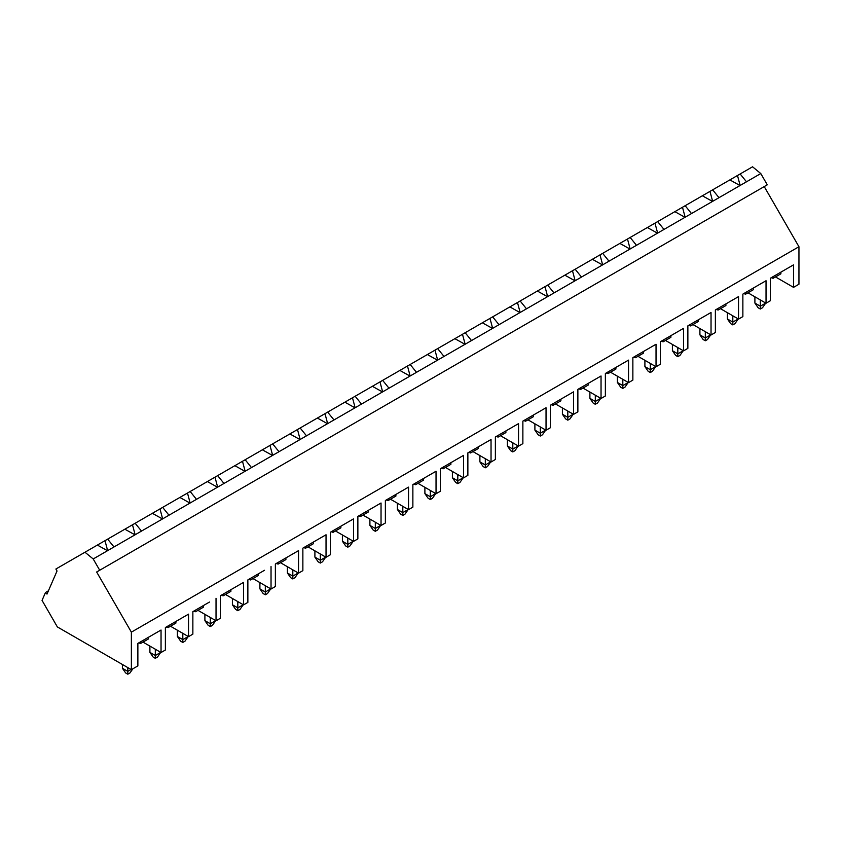 <?xml version="1.0" encoding="UTF-8"?>
<svg xmlns="http://www.w3.org/2000/svg" width="841" height="841" viewBox="0 0 841 841"><rect width="100%" height="100%" fill="white"/><g stroke="black" fill="none" stroke-linecap="round" stroke-linejoin="round"><path stroke-width="1.26" d="M754.903 296.799L754.903 303.086L758.151 307.774L760.317 309.025L760.317 306.208L765.731 303.086L762.482 307.774L760.317 309.025M760.317 299.932L760.317 306.208L754.903 303.086M727.402 312.684L727.402 318.96L730.65 323.648L732.816 324.899L732.816 322.092L738.23 318.96L734.981 323.648L732.816 324.899M732.816 315.806L732.816 322.092L727.402 318.96M699.901 328.558L699.901 334.844L703.15 339.533L705.315 340.773L705.315 337.966L710.729 334.844L707.481 339.533L705.315 340.773M705.315 331.68L705.315 337.966L699.901 334.844M672.401 344.432L672.401 350.718L675.649 355.407L677.814 356.658L677.814 353.84L683.228 350.718L679.98 355.407L677.814 356.658M677.814 347.554L677.814 353.84L672.401 350.718M644.9 360.305L644.9 366.592L648.148 371.28L650.314 372.531L650.314 369.714L655.728 366.592L652.479 371.28L650.314 372.531M650.314 363.438L650.314 369.714L644.9 366.592M617.399 376.19L617.399 382.466L620.647 387.154L622.813 388.405L622.813 385.599L628.227 382.466L624.979 387.154L622.813 388.405M622.813 379.312L622.813 385.599L617.399 382.466M589.898 392.064L589.898 398.35L593.147 403.039L595.312 404.29L595.312 401.472L600.726 398.319M595.312 395.186L595.312 401.472L589.898 398.35M595.312 404.29L597.478 403.039L600.726 398.35M562.398 407.938L562.398 414.224L565.646 418.913L567.812 420.164L567.812 417.346L573.226 414.192M567.812 411.07L567.812 417.346L562.398 414.224M567.812 420.164L569.977 418.913L573.226 414.224M534.897 423.822L534.897 430.098L538.145 434.786L540.311 436.037L540.311 433.231L545.725 430.066M540.311 426.944L540.311 433.231L534.897 430.098M540.311 436.037L542.477 434.786L545.725 430.098M507.396 439.696L507.396 445.982L510.645 450.671L512.81 451.922L512.81 449.105L518.224 445.951M512.81 442.818L512.81 449.105L507.396 445.982M512.81 451.922L514.976 450.671L518.224 445.982M479.896 455.57L479.896 461.856L483.144 466.545L485.31 467.796L485.31 464.978L490.724 461.825M485.31 458.702L485.31 464.978L479.896 461.856M485.31 467.796L487.475 466.545L490.724 461.856M452.395 471.454L452.395 477.73L455.643 482.419L457.809 483.67L457.809 480.863L463.223 477.699M457.809 474.576L457.809 480.863L452.395 477.73M457.809 483.67L459.974 482.419L463.223 477.73M424.894 487.328L424.894 493.614L428.143 498.293L430.308 499.543L430.308 496.737L435.722 493.572M430.308 490.45L430.308 496.737L424.894 493.614M430.308 499.543L432.474 498.293L435.722 493.614M397.404 503.202L397.404 509.488L400.642 514.177L402.807 515.428L402.807 512.611L408.221 509.457M402.807 506.324L402.807 512.611L397.404 509.488M402.807 515.428L404.973 514.177L408.221 509.488M369.903 519.076L369.903 525.362L373.152 530.051L375.317 531.302L375.317 528.484L380.721 525.331M375.317 522.208L375.317 528.484L369.903 525.362M375.317 531.302L377.483 530.051L380.721 525.362M342.403 534.96L342.403 541.236L345.651 545.925L347.817 547.176L347.817 544.369L353.231 541.205M347.817 538.082L347.817 544.369L342.403 541.236M347.817 547.176L349.982 545.925L353.231 541.236M314.902 550.834L314.902 557.12L318.15 561.809L320.316 563.06L320.316 560.243L325.73 557.12L322.481 561.809L320.316 563.06M320.316 553.956L320.316 560.243L314.902 557.12M287.401 566.708L287.401 572.994L290.65 577.683L292.815 578.934L292.815 576.117L298.229 572.994L294.981 577.683L292.815 578.934M292.815 569.841L292.815 576.117L287.401 572.994M259.901 582.592L259.901 588.868L263.149 593.557L265.314 594.808L265.314 592.001L270.728 588.868L267.48 593.557L265.314 594.808M265.314 585.714L265.314 592.001L259.901 588.868M232.4 598.466L232.4 604.753L235.648 609.441L237.814 610.682L237.814 607.875L243.228 604.753L239.979 609.441L237.814 610.682M237.814 601.588L237.814 607.875L232.4 604.753M204.899 614.34L204.899 620.626L208.148 625.315L210.313 626.566L210.313 623.749L215.727 620.626L212.479 625.315L210.313 626.566M210.313 617.462L210.313 623.749L204.899 620.626M177.398 630.214L177.398 636.5L180.647 641.189L182.812 642.44L182.812 639.623L188.226 636.5L184.978 641.189L182.812 642.44M182.812 633.347L182.812 639.623L177.398 636.5M149.898 646.098L149.898 652.374L153.146 657.063L155.312 658.314L155.312 655.507L160.726 652.374L157.477 657.063L155.312 658.314M155.312 649.22L155.312 655.507L149.898 652.374M122.397 664.474L122.397 668.259L125.645 672.947L127.811 674.198L127.811 671.381L131.091 669.489M127.811 667.596L127.811 671.381L122.397 668.259M127.811 674.198L129.977 672.947L132.846 668.795M131.375 669.657L131.375 632.148L96.652 572.006L99.711 570.24L93.204 558.971L84.973 552.232L55.884 569.021L57.03 571.018L46.991 594.093L45.477 592.527L42.05 600.4L57.356 626.923L131.375 669.657L137.871 665.904L137.871 643.397L161.041 630.025L161.041 652.521L142.981 642.103M84.973 552.232L104.988 540.679L107.637 550.634M104.988 540.668L132.489 524.795L135.138 534.76M132.489 524.795L135.159 523.26L141.488 531.091L162.492 518.96L152.368 513.315L162.66 507.375L168.988 515.218L189.992 503.086L179.869 497.441L187.49 493.047L190.14 503.002M187.49 493.047L190.161 491.501L196.489 499.333L217.493 487.212L207.37 481.567L214.991 477.162L217.661 475.628L223.99 483.459L520.001 312.568L760.779 173.551L752.558 166.802L740.154 173.961L746.493 181.793M244.994 471.338L234.87 465.683L242.492 461.288L245.13 471.254M272.495 455.454L262.371 449.809L269.993 445.415L272.631 455.38M299.995 439.58L289.872 433.935L297.493 429.53L300.132 439.496M317.372 418.061L324.994 413.656L327.633 423.622M354.997 407.822L344.873 402.177L352.484 397.782L355.133 407.748M382.497 391.948L372.374 386.303L379.985 381.909L382.634 391.864M409.998 376.074L399.874 370.429L407.486 366.024L410.135 375.99M437.499 360.19L427.375 354.545L434.986 350.15L437.635 360.116M464.999 344.316L454.876 338.671L462.487 334.276L465.136 344.232M492.5 328.442L482.366 322.797L489.988 318.392L492.637 328.358M520.001 312.568L509.867 306.912L517.488 302.518L520.137 312.484M547.491 296.684L537.367 291.039L544.989 286.644L547.638 296.61M574.992 280.81L564.868 275.165L572.49 270.76L575.139 280.726M602.492 264.936L592.369 259.291L599.99 254.886L602.64 264.852M629.993 249.052L619.87 243.406L627.491 239.012L630.14 248.978M657.494 233.178L647.37 227.533L654.992 223.138L657.63 233.094M684.995 217.304L674.871 211.659L682.493 207.254L685.131 217.22M712.495 201.419L702.372 195.774L709.993 191.38L712.632 201.346M739.996 185.546L729.872 179.9L740.154 173.961M107.659 539.134L113.987 546.965L134.991 534.844L124.867 529.199M159.99 508.921L162.639 518.886M162.492 518.96L168.988 515.218M193.756 611.134L195.596 611.722L203.396 607.223L203.396 605.573M195.596 610.072L195.596 611.722M209.514 602.03L192.862 611.649L192.862 634.146L188.531 636.648L170.481 626.219M216.032 598.266L216.032 620.774L197.982 610.345M216.032 620.774L220.363 618.272L220.363 595.764L243.533 582.393L243.533 604.9L225.483 594.471M162.66 507.375L179.869 497.441M214.991 477.162L217.63 487.128M217.493 487.212L223.99 483.459M248.757 579.375L250.597 579.964L258.397 575.465L258.397 573.814M250.597 578.314L250.597 579.964M264.516 570.282L247.864 579.891L247.864 602.398L243.533 604.9M271.033 566.519L271.033 589.015L252.983 578.597M271.033 589.015L275.364 586.513L275.364 564.017L298.534 550.634L298.534 573.142L280.484 562.713M135.159 523.26L152.368 513.315M737.494 175.506L740.133 185.472M93.204 558.971L107.49 550.718L97.367 545.073M134.991 534.844L141.488 531.091M166.266 627.008L168.095 627.596L175.895 623.097L175.895 621.446M168.095 625.946L168.095 627.596M154.513 633.788L161.041 630.025M161.041 652.521L165.372 650.03L165.372 627.523L188.531 614.151L188.531 636.648M138.765 642.881L140.594 643.481L148.394 638.971L148.394 637.32M140.594 641.82L140.594 643.481M107.49 550.718L113.987 546.965M182.013 617.914L188.531 614.151M189.992 503.086L196.489 499.333M221.257 595.249L223.096 595.848L230.897 591.349L230.897 589.688M223.096 594.188L223.096 595.848M237.015 586.156L243.533 582.393M242.492 461.288L245.151 459.743L251.491 467.585M276.258 563.502L278.098 564.09L285.898 559.591L285.898 557.94M278.098 562.44L278.098 564.09M292.016 554.398L298.534 550.634M269.993 445.415L272.652 443.869L278.991 451.701M303.759 547.617L305.598 548.216L313.388 543.717L313.388 542.056M305.598 546.566L305.598 548.216M319.517 538.524L326.035 534.76L326.035 557.268L307.985 546.839M326.035 534.76L302.865 548.143L302.865 570.64L298.534 573.142M297.493 429.53L300.153 427.995L306.492 435.827M331.259 531.743L333.099 532.342L340.889 527.833L340.889 526.182M333.099 530.682L333.099 532.342M347.018 522.65L353.535 518.886L353.535 541.383L335.475 530.965M353.535 518.886L330.366 532.258L330.366 554.766L326.035 557.268M324.994 413.656L327.654 412.122L333.993 419.953M327.496 423.706L317.372 418.051L300.153 427.995M358.76 515.869L360.6 516.458L368.39 511.959L368.39 510.308M360.6 514.808L360.6 516.458M374.518 506.766L381.036 503.002L381.036 525.509L362.976 515.081M381.036 503.002L357.867 516.385L357.867 538.892L353.535 541.383M352.484 397.782L355.154 396.237L361.493 404.079M386.261 499.996L388.1 500.584L395.89 496.085L395.89 494.434M388.1 498.934L388.1 500.584M402.019 490.892L408.537 487.128L408.537 509.635L390.476 499.207M408.537 487.128L385.367 500.511L385.367 523.007L381.036 525.509M379.985 381.909L382.655 380.363L388.994 388.195M413.761 484.111L415.601 484.71L423.391 480.211L423.391 478.55M415.601 483.049L415.601 484.71M429.52 475.018L436.037 471.254L436.037 493.751L417.977 483.333M436.037 471.254L412.868 484.626L412.868 507.134L408.537 509.635M407.486 366.024L410.156 364.489L416.495 372.321M441.262 468.237L443.102 468.826L450.892 464.327L450.892 462.676M443.102 467.175L443.102 468.826M457.02 459.144L463.538 455.38L463.538 477.877L445.478 467.459M463.538 455.38L440.369 468.752L440.369 491.26L436.037 493.751M434.986 350.15L437.656 348.605L443.995 356.447M468.763 452.363L470.603 452.952L478.392 448.453L478.392 446.802M470.603 451.302L470.603 452.952M484.521 443.26L491.039 439.496L491.039 462.003L472.978 451.575M491.039 439.496L467.869 452.879L467.869 475.375L463.538 477.877M462.487 334.276L465.157 332.731L471.496 340.563M496.264 436.479L498.103 437.078L505.893 432.579L505.893 430.918M498.103 435.417L498.103 437.078M512.022 427.386L518.54 423.622L518.54 446.129L500.479 435.701M518.54 423.622L495.37 436.994L495.37 459.501L491.039 462.003M489.988 318.392L492.658 316.857L498.997 324.689M523.764 420.605L525.593 421.194L533.394 416.694L533.394 415.044M525.593 419.543L525.593 421.194M539.523 411.512L546.04 407.748L546.04 430.245L527.98 419.827M546.04 407.748L522.871 421.12L522.871 443.627L518.54 446.129M517.488 302.518L520.159 300.983L526.487 308.815M551.265 404.731L553.094 405.32L560.894 400.821L560.894 399.17M553.094 403.669L553.094 405.32M567.013 395.627L573.541 391.864L573.541 414.371L555.481 403.943M573.541 391.864L550.371 405.246L550.371 427.743L546.04 430.245M544.989 286.644L547.659 285.099L553.988 292.931M578.766 388.847L580.595 389.446L588.395 384.947L588.395 383.286M580.595 387.796L580.595 389.446M594.513 379.754L601.042 375.99L601.042 398.497L582.981 388.069M601.042 375.99L577.872 389.372L577.872 411.869L573.541 414.371M572.49 270.76L575.16 269.225L581.488 277.057M606.256 372.973L608.096 373.572L615.896 369.062L615.896 367.412M608.096 371.911L608.096 373.572M622.014 363.88L628.532 360.116L628.532 382.613L610.482 372.195M628.532 360.116L605.362 373.488L605.362 395.995L601.042 398.497M599.99 254.886L602.661 253.351L608.989 261.183M633.757 357.099L635.596 357.688L643.397 353.188L643.397 351.538M635.596 356.037L635.596 357.688M649.515 348.006L656.033 344.242L656.033 366.739L637.983 356.311M656.033 344.242L632.863 357.614L632.863 380.121L628.532 382.613M627.491 239.012L630.161 237.467L636.49 245.309M661.257 341.225L663.097 341.814L670.897 337.315L670.897 335.664M663.097 340.163L663.097 341.814M677.016 332.121L683.533 328.358L683.533 350.865L665.483 340.437M683.533 328.358L660.364 341.74L660.364 364.237L656.033 366.739M654.992 223.138L657.651 221.593L663.991 229.425M688.758 325.341L690.598 325.94L698.398 321.441L698.398 319.78M690.598 324.279L690.598 325.94M704.516 316.248L711.034 312.484L711.034 334.991L692.984 324.563M711.034 312.484L687.864 325.856L687.864 348.363L683.533 350.865M682.493 207.254L685.152 205.719L691.491 213.551M716.259 309.467L718.098 310.056L725.899 305.556L725.899 303.906M718.098 308.405L718.098 310.056M732.017 300.374L738.535 296.61L738.535 319.107L720.485 308.689M738.535 296.61L715.365 309.982L715.365 332.489L711.034 334.991M709.993 191.38L712.653 189.835L718.992 197.677M743.759 293.593L745.599 294.182L753.389 289.682L753.389 288.032M745.599 292.531L745.599 294.182M759.518 284.489L766.035 280.726L766.035 303.233L747.975 292.805M766.035 280.726L742.866 294.108L742.866 316.605L738.535 319.107M771.26 277.709L773.1 278.308L780.89 273.809L780.89 272.148M773.1 276.657L773.1 278.308M787.018 268.615L793.536 264.852L793.536 287.359L775.476 276.931M793.536 264.852L770.367 278.224L770.367 300.731L766.035 303.233M99.711 570.24L767.286 184.82L760.779 173.551M793.536 287.359L798.95 284.226L798.95 246.728L764.227 186.586L96.652 572.006M45.477 592.527L48.4 590.834M712.653 189.835L729.872 179.9M131.375 632.148L798.95 246.728M685.152 205.719L702.372 195.774M657.651 221.593L674.871 211.659M630.161 237.467L647.37 227.533M602.661 253.351L619.87 243.406M575.16 269.225L592.369 259.291M547.659 285.099L564.868 275.165M520.159 300.983L537.367 291.039M492.658 316.857L509.867 306.912M465.157 332.731L482.366 322.797M437.656 348.605L454.876 338.671M410.156 364.489L427.375 354.545M382.655 380.363L399.874 370.429M355.154 396.237L372.374 386.303M327.654 412.122L344.873 402.177M272.652 443.869L289.872 433.935M245.151 459.743L262.371 449.809M217.661 475.628L234.87 465.683M190.161 491.501L207.37 481.567"/></g></svg>
